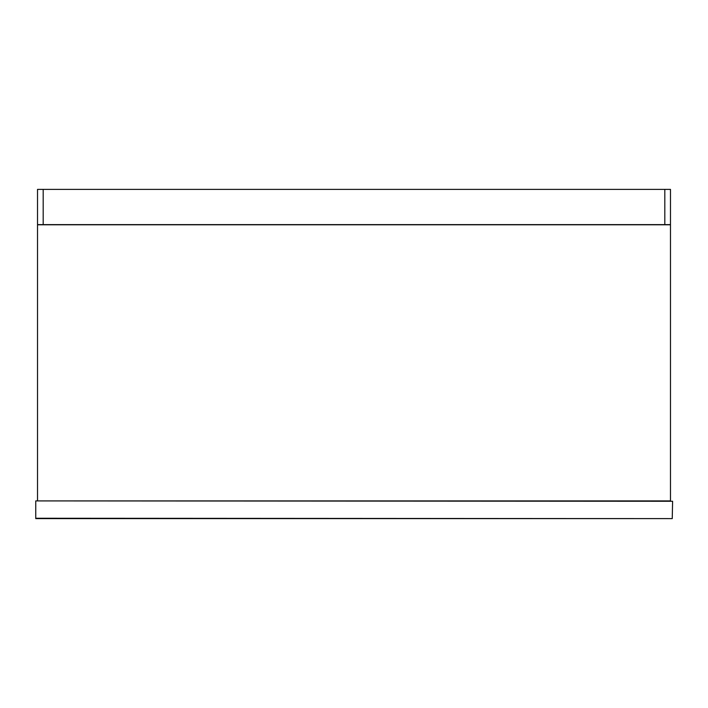 <?xml version="1.0" encoding="UTF-8"?>
<svg xmlns="http://www.w3.org/2000/svg" width="708" height="708" viewBox="0 0 708 708"><rect width="100%" height="100%" fill="white"/><g stroke="black" fill="none" stroke-linecap="round" stroke-linejoin="round"><path stroke-width="1.06" d="M43.188 224.613L43.188 189.39L37.524 189.39L37.524 224.613L664.812 224.613L664.812 189.39L670.476 189.39L670.476 224.613L664.812 224.613M670.476 500.91L670.476 224.79L37.524 224.79L37.524 500.91L670.476 500.91M43.188 189.39L664.812 189.39M35.754 500.91L672.6 501.264L672.246 518.61L35.754 518.256L35.754 500.91L35.754 518.61L672.246 518.61L672.6 501.264"/></g></svg>
